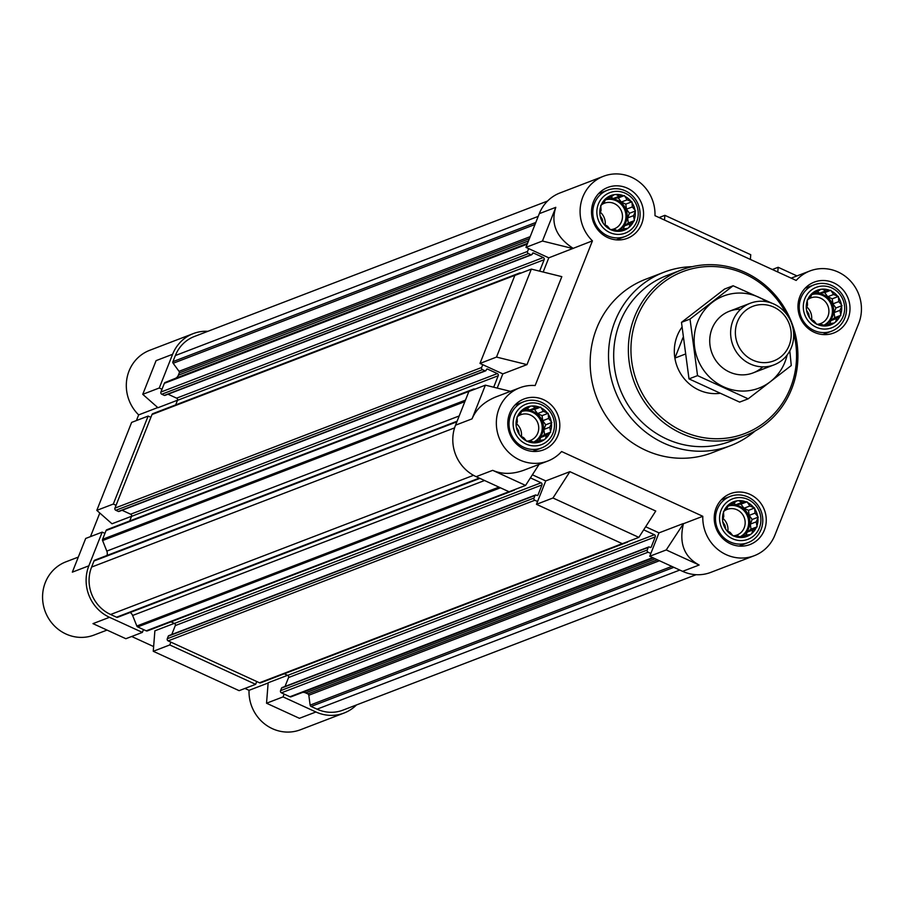 <?xml version="1.0" encoding="UTF-8"?>
<svg xmlns="http://www.w3.org/2000/svg" width="906" height="906" viewBox="0 0 906 906"><rect width="100%" height="100%" fill="white"/><g stroke="black" fill="none" stroke-linecap="round" stroke-linejoin="round"><path stroke-width="1.36" d="M685.083 354.178L674.879 358.096A41.28 39.151 69 0 1 681.935 327.225A41.28 39.151 69 0 0 679.987 372.547A41.28 39.151 69 0 0 719.534 393.374M535.559 407.734L532.196 405.979A18.573 17.622 -111 0 1 539.67 407.224L535.559 407.734L529.693 409.976L526.952 408.719M527.179 408.64L523.566 408.957A18.573 17.622 -111 0 1 530.52 406.16L527.179 408.64L521.924 410.656M520.52 413.793L517.688 416.069A18.573 17.622 -111 0 1 522.241 409.988L520.52 413.793M517.337 421.811L516.126 425.424A18.573 17.622 -111 0 1 517.054 417.677L517.337 421.811M518.504 430.565L519.297 434.506A18.573 17.622 -111 0 1 516.352 427.179L518.504 430.565M523.702 437.689L526.352 440.871A18.573 17.622 -111 0 1 520.338 435.922L523.702 437.689M531.528 441.279L535.401 442.841A18.573 17.622 -111 0 1 527.915 441.596L531.528 441.279M539.897 440.373L544.019 439.863A18.573 17.622 -111 0 1 537.077 442.66L539.897 440.373L534.449 442.468M546.567 435.22L549.897 432.74A18.573 17.622 -111 0 1 545.355 438.832L546.567 435.22L540.712 437.473L544.551 434.495L550.667 432.151L549.749 427.19L551.471 423.396A18.573 17.622 -111 0 1 550.542 431.131M548.583 418.447L548.3 414.314A18.573 17.622 -111 0 1 551.233 421.641L548.583 418.447L542.717 420.701L542.048 415.65L548.164 413.306L543.385 411.324L540.644 407.111L539.67 407.224M619.308 196.217L615.944 194.462A18.573 17.622 -111 0 1 623.419 195.696L619.308 196.217L613.441 198.459L610.701 197.202M610.927 197.112L607.314 197.429A18.573 17.622 -111 0 1 614.268 194.631L610.927 197.112L605.672 199.127M604.268 202.264L601.437 204.552A18.573 17.622 -111 0 1 605.978 198.459L604.268 202.264M601.086 210.294L599.874 213.895A18.573 17.622 -111 0 1 600.803 206.16L601.086 210.294M602.252 219.037L603.045 222.978A18.573 17.622 -111 0 1 600.1 215.651L602.252 219.037M607.439 226.16L610.1 229.354A18.573 17.622 -111 0 1 604.076 224.405L607.439 226.16M615.276 229.75L619.149 231.313A18.573 17.622 -111 0 1 611.663 230.079L615.276 229.75M623.645 228.856L627.767 228.335A18.573 17.622 -111 0 1 620.825 231.132L623.645 228.856L618.198 230.939M630.316 223.703L633.645 221.223A18.573 17.622 -111 0 1 629.104 227.304L630.316 223.703L624.449 225.945L628.3 222.967L634.415 220.622L633.498 215.673L635.219 211.868A18.573 17.622 -111 0 1 634.279 219.614M632.331 206.93L632.048 202.797A18.573 17.622 -111 0 1 634.981 210.124L632.331 206.93L626.465 209.173L625.797 204.122L631.912 201.778L627.133 199.807L624.393 195.594L623.419 195.696M825.74 290.894L822.388 289.139A18.573 17.622 -111 0 1 829.862 290.373L825.74 290.894L819.885 293.136L817.144 291.879M817.371 291.789L813.758 292.117A18.573 17.622 -111 0 1 820.7 289.32L817.371 291.789L812.116 293.804M810.7 296.942L807.88 299.229A18.573 17.622 -111 0 1 812.422 293.148L810.7 296.942M807.529 304.971L806.317 308.584A18.573 17.622 -111 0 1 807.246 300.837L807.529 304.971M808.696 313.714L809.488 317.655A18.573 17.622 -111 0 1 806.544 310.328L808.696 313.714M813.882 320.837L816.544 324.031A18.573 17.622 -111 0 1 810.519 319.082L813.882 320.837M821.719 324.439L825.593 325.99A18.573 17.622 -111 0 1 818.107 324.756L821.719 324.439M830.089 323.533L834.211 323.023A18.573 17.622 -111 0 1 827.269 325.809L830.089 323.533L824.641 325.616M836.759 318.38L840.088 315.9A18.573 17.622 -111 0 1 835.547 321.981L836.759 318.38L830.893 320.622L834.743 317.655L840.859 315.299L839.941 310.35L841.651 306.545A18.573 17.622 -111 0 1 840.723 314.291M838.775 301.607L838.492 297.474A18.573 17.622 -111 0 1 841.425 304.801L838.775 301.607L832.908 303.85L832.24 298.81L838.356 296.455L833.577 294.484L830.836 290.271L829.862 290.373M742.003 502.411L738.639 500.656A18.573 17.622 -111 0 1 746.114 501.901L742.003 502.411L736.136 504.665L733.396 503.408M733.622 503.317L730.01 503.634A18.573 17.622 -111 0 1 736.963 500.837L733.622 503.317L728.367 505.333M726.963 508.47L724.132 510.746A18.573 17.622 -111 0 1 728.673 504.665L726.963 508.47M723.781 516.488L722.569 520.101A18.573 17.622 -111 0 1 723.498 512.354L723.781 516.488M724.947 525.242L725.74 529.183A18.573 17.622 -111 0 1 722.795 521.856L724.947 525.242M730.145 532.366L732.795 535.559A18.573 17.622 -111 0 1 726.782 530.61L730.145 532.366M737.971 535.956L741.844 537.518A18.573 17.622 -111 0 1 734.358 536.273L737.971 535.956M746.34 535.05L750.462 534.54A18.573 17.622 -111 0 1 743.52 537.337L746.34 535.05L740.893 537.145M753.011 529.897L756.34 527.417A18.573 17.622 -111 0 1 751.799 533.509L753.011 529.897L747.144 532.15L750.995 529.172L757.11 526.828L756.193 521.879L757.914 518.073A18.573 17.622 -111 0 1 756.986 525.82M755.026 513.124L754.743 508.991A18.573 17.622 -111 0 1 757.676 516.318L755.026 513.124L749.16 515.378L748.492 510.327L754.607 507.983L749.828 506.001L747.088 501.799L746.114 501.901M302.593 692.399A6.195 5.878 69 0 1 305.662 692.897L307.847 693.894A1.653 1.563 69 0 1 308.81 695.23L310.135 705.117A1.653 1.563 69 0 0 311.098 706.453L317.043 709.172A36.127 34.258 69 0 0 342.944 710.145L696.102 574.698M244.926 688.435L249.037 690.327A39.218 37.191 69 0 0 300.509 729.738L344.054 713.033A39.218 37.191 69 0 1 315.934 711.98L283.046 696.895L284.156 694.087L289.943 696.748A1.653 1.563 69 0 0 291.154 696.782L653.283 557.903L291.132 696.793M344.054 713.033A39.218 37.191 69 0 0 356.466 704.959M256.749 681.527L255.639 684.336L169.773 644.947L170.883 642.139L259.49 682.784A1.653 1.563 69 0 0 260.679 682.83L627.36 542.196A1.653 1.563 69 0 0 628.175 541.46M130.181 612.49A6.195 5.878 69 0 1 132.616 615.48L136.84 626.012A1.653 1.563 69 0 0 137.701 626.918L143.488 629.579L142.378 632.388L109.49 617.303L92.978 623.634L125.866 638.719L142.378 632.388M95.255 560.021A1.653 1.563 69 0 0 94.009 560.984L91.597 567.077A36.127 34.258 69 0 0 110.6 614.495L116.534 617.212A1.653 1.563 69 0 0 118.097 617.054M106.976 555.48A6.195 5.878 69 0 0 106.817 551.097L459.195 415.956M109.49 617.303A39.218 37.191 69 0 1 88.856 565.82L102.197 532.128L104.937 533.385L102.593 539.308A1.653 1.563 69 0 0 102.593 540.565L106.817 551.097M116.059 505.299L113.318 504.042L148.142 416.069L150.883 417.326L114.949 508.107A1.653 1.563 69 0 0 115.809 510.282L118.369 511.448A0.827 0.781 69 0 0 118.958 511.471L485.65 370.837A0.827 0.781 69 0 0 486.08 370.407L486.454 369.467A0.827 0.781 69 0 1 487.473 369.059L497.349 373.578A1.653 1.563 69 0 1 498.209 375.752L493.679 387.213M547.541 201.041L194.382 336.488A36.127 34.258 69 0 0 175.345 355.548L172.933 361.641A1.653 1.563 69 0 0 173.148 363.272L179.026 371.324A1.653 1.563 69 0 1 179.241 372.955L178.357 375.197A6.195 5.878 69 0 1 175.186 378.436L165.198 382.457A1.653 1.563 69 0 0 164.348 383.317L162.004 389.24L159.263 387.995L172.604 354.291L156.092 360.633L142.752 394.325L159.263 387.995M207.904 331.302A39.218 37.191 69 0 0 193.272 333.601A39.218 37.191 69 0 0 172.604 354.291M102.197 532.128L85.685 538.458L72.344 572.15L88.856 565.82M131.563 516.273L111.993 523.781L96.806 510.372L131.63 422.4L148.142 416.069M96.806 510.372L113.318 504.042M315.934 711.98L299.422 718.311L266.534 703.226L268.153 682.762L287.587 675.31M255.639 684.336L239.127 690.666L153.261 651.289L154.881 630.814L174.314 623.362M283.046 696.895L266.534 703.226M169.773 644.947L153.261 651.289M193.272 333.601L149.728 350.294A39.218 37.191 69 0 0 138.663 414.891L157.757 407.564M78.312 557.088L65.979 561.811A39.218 37.191 69 0 0 45.3 611.754A39.218 37.191 69 0 0 94.065 635.049L107.033 630.078M131.664 636.488L153.635 646.567M249.037 690.327L268.131 682.999M138.663 414.891L136.421 420.565M99.807 513.034L90.464 536.624M142.752 394.325L157.95 407.723L177.519 400.226M497.213 388.085L502.83 373.884L479.999 363.419L514.835 275.435L531.346 269.105L496.511 357.077L526.986 364.62L561.822 276.647L531.346 269.105M543.17 272.026L548.787 257.836L592.433 240.86L535.152 385.537A39.218 37.191 69 0 0 519.75 387.791A39.218 37.191 69 0 0 499.07 437.723A39.218 37.191 69 0 0 547.836 461.029L524.087 470.135C512.57 474.382 502.105 474.45 492.683 470.339L525.571 485.423L509.059 491.754L476.171 476.669A39.218 37.191 69 0 1 455.537 425.186L468.878 391.494L485.39 385.163L510.44 391.358M638.843 537.371L655.751 511.041L569.885 471.664L552.977 497.994L638.843 537.371L622.331 543.702L536.465 504.325L545.729 480.927L532.388 474.801M699.126 565.016C684.098 556.907 678.866 543.147 683.418 523.725L666.238 549.942L699.126 565.016L682.614 571.346L649.727 556.273L658.99 532.875L645.65 526.748M682.614 571.346A39.218 37.191 69 0 0 710.746 572.399L754.279 555.706A39.218 37.191 69 0 0 774.947 535.004L858.695 323.487A39.218 37.191 69 0 0 850.485 281.019A39.218 37.191 69 0 0 809.941 270.951A39.218 37.191 69 0 0 796.181 280.441L654.981 215.673A39.218 37.191 69 0 0 603.498 176.262A39.218 37.191 69 0 0 592.433 240.86M519.75 387.791L496.25 396.794C484.291 401.585 476.216 408.946 472.049 418.855L485.39 385.163M479.999 363.419L496.511 357.077M666.238 549.942L649.727 556.273M552.977 497.994L536.465 504.325M772.354 269.512L778.152 267.281L777.778 271.993M796.974 275.922L778.152 267.281M603.498 176.262L559.953 192.967A39.218 37.191 69 0 0 539.285 213.669L525.944 247.361L542.456 241.03L555.797 207.338L539.285 213.669M573.045 248.289C556.307 237.27 550.554 223.612 555.797 207.338M547.836 461.029A39.218 37.191 69 0 0 561.595 451.528L702.807 516.295A39.218 37.191 69 0 0 754.279 555.706M545.729 480.927L569.885 471.664M658.99 532.875L683.147 523.611M683.418 523.725L702.807 516.295M502.83 373.884L526.986 364.62M548.787 257.836L525.944 247.361M755.174 430.939A92.888 88.086 -111 0 1 730.496 445.684L712.15 452.717A92.888 88.086 -111 0 1 596.646 397.53A92.888 88.086 -111 0 1 645.627 279.252L663.973 272.219A92.888 88.086 -111 0 1 692.184 266.681M833.769 282.853A27.248 25.844 -111 0 1 850.009 308.538A27.248 25.844 -111 0 1 833.747 333A27.248 25.844 -111 0 1 799.862 316.817A27.248 25.844 -111 0 1 814.234 282.128A27.248 25.844 -111 0 1 833.769 282.853M627.326 188.176A27.248 25.844 -111 0 1 643.566 213.861A27.248 25.844 -111 0 1 627.303 238.323A27.248 25.844 -111 0 1 593.419 222.14A27.248 25.844 -111 0 1 607.79 187.44A27.248 25.844 -111 0 1 627.326 188.176M543.577 399.693A27.248 25.844 -111 0 1 559.817 425.378A27.248 25.844 -111 0 1 543.555 449.852A27.248 25.844 -111 0 1 509.67 433.657A27.248 25.844 -111 0 1 524.042 398.968A27.248 25.844 -111 0 1 543.577 399.693M750.021 494.382A27.248 25.844 -111 0 1 766.261 520.055A27.248 25.844 -111 0 1 749.998 544.529A27.248 25.844 -111 0 1 716.114 528.334A27.248 25.844 -111 0 1 730.485 493.645A27.248 25.844 -111 0 1 750.021 494.382M542.456 241.03L572.943 248.572M525.571 485.423L539.07 464.393M659.081 217.565L664.879 215.334L664.506 220.045M750.372 259.433L750.746 254.711L664.879 215.334M513 490.237A1.653 1.563 69 0 0 514.902 489.512M530.406 477.881L541.097 482.785A1.653 1.563 69 0 1 541.969 484.948L537.971 495.061A0.827 0.781 69 0 1 536.941 495.469L536.024 495.05A0.827 0.781 69 0 0 535.004 495.469L533.962 498.085A1.653 1.563 69 0 0 534.834 500.259L537.575 501.516M626.273 542.184A1.653 1.563 69 0 0 627.36 542.196M643.679 529.829L654.37 534.733A1.653 1.563 69 0 1 655.242 536.896L651.233 547.009A0.827 0.781 69 0 1 650.214 547.417L649.296 546.998A0.827 0.781 69 0 0 648.266 547.417L647.235 550.033A1.653 1.563 69 0 0 648.096 552.207L650.836 553.464M528.685 248.618L527.575 251.426A1.653 1.563 69 0 0 528.447 253.589L531.007 254.767A0.827 0.781 69 0 0 532.026 254.348L533.43 253.001A0.827 0.781 69 0 0 532.4 253.42M533.43 253.001L543.294 257.531A1.653 1.563 69 0 1 544.166 259.694L539.625 271.154M520.871 273.125L520.735 273.057A1.653 1.563 69 0 0 518.685 273.884L518.651 273.974M482.739 364.676L481.63 367.485A1.653 1.563 69 0 0 482.502 369.648L485.05 370.826A0.827 0.781 69 0 0 485.65 370.837M474.925 389.172L474.789 389.116A1.653 1.563 69 0 0 472.739 389.942L472.694 390.033M531.596 254.79L164.915 395.412A0.827 0.781 69 0 1 164.314 395.39L161.766 394.223A1.653 1.563 69 0 1 160.894 392.049L162.004 389.24M168.029 394.223L176.613 398.153L543.294 257.531M175.662 404.903L177.474 400.327A1.653 1.563 69 0 0 176.613 398.153M519.557 273.012L152.865 413.646A1.653 1.563 69 0 0 152.004 414.518L150.883 417.326M122.084 510.282L130.657 514.212L497.349 373.578M129.717 520.961L131.529 516.375A1.653 1.563 69 0 0 130.657 514.212M473.6 389.07L106.919 529.704A1.653 1.563 69 0 0 106.047 530.576L104.937 533.385M514.098 490.248L147.406 630.882A1.653 1.563 69 0 1 146.228 630.836L143.488 629.579M170.974 621.833L174.416 623.419L541.097 482.785M171.755 634.517L175.288 625.582A1.653 1.563 69 0 0 174.416 623.419M169.343 635.684A0.827 0.781 69 0 0 168.312 636.103L167.282 638.719A1.653 1.563 69 0 0 168.142 640.882L170.883 642.139M284.246 673.781L287.689 675.366L654.37 534.733M285.016 686.465L288.561 677.529A1.653 1.563 69 0 0 287.689 675.366M282.615 687.631A0.827 0.781 69 0 0 281.585 688.05L280.543 690.666A1.653 1.563 69 0 0 281.415 692.83L284.156 694.087M748.016 499.455A21.653 20.532 -111 0 1 752.943 536.511A21.653 20.532 -111 0 1 719.76 521.29A21.653 20.532 -111 0 1 748.016 499.455M747.688 502.615A18.573 17.622 -111 0 1 753.701 507.564M754.743 508.991L754.607 507.983M757.914 518.073L757.676 516.318M756.34 527.417L757.11 526.828M750.462 534.54L751.799 533.509M741.844 537.518L743.52 537.337M732.795 535.559L734.358 536.273M725.74 529.183L726.782 530.61M722.569 520.101L722.795 521.856M724.132 510.746L723.498 512.354M730.01 503.634L728.673 504.665M738.639 500.656L736.963 500.837M748.028 497.043A24.768 23.488 -111 0 1 762.795 520.395A24.768 23.488 -111 0 1 748.005 542.637A24.768 23.488 -111 0 1 717.201 527.915A24.768 23.488 -111 0 1 730.27 496.375A24.768 23.488 -111 0 1 748.028 497.043M831.765 287.927A21.653 20.532 -111 0 1 836.691 324.994A21.653 20.532 -111 0 1 803.497 309.773A21.653 20.532 -111 0 1 831.765 287.927M831.436 291.098A18.573 17.622 -111 0 1 837.45 296.047M838.492 297.474L838.356 296.455M841.651 306.545L841.425 304.801M840.088 315.9L840.859 315.299M834.211 323.023L835.547 321.981M825.593 325.99L827.269 325.809M816.544 324.031L818.107 324.756M809.488 317.655L810.519 319.082M806.317 308.584L806.544 310.328M807.88 299.229L807.246 300.837M813.758 292.117L812.422 293.148M822.388 289.139L820.7 289.32M831.776 285.526A24.768 23.488 -111 0 1 846.544 308.878A24.768 23.488 -111 0 1 831.753 331.12A24.768 23.488 -111 0 1 800.949 316.398A24.768 23.488 -111 0 1 814.018 284.858A24.768 23.488 -111 0 1 831.776 285.526M625.321 193.25A21.653 20.532 -111 0 1 630.248 230.317A21.653 20.532 -111 0 1 597.054 215.096A21.653 20.532 -111 0 1 625.321 193.25M624.993 196.421A18.573 17.622 -111 0 1 631.006 201.37M632.048 202.797L631.912 201.778M635.219 211.868L634.981 210.124M633.645 221.223L634.415 220.622M627.767 228.335L629.104 227.304M619.149 231.313L620.825 231.132M610.1 229.354L611.663 230.079M603.045 222.978L604.076 224.405M599.874 213.895L600.1 215.651M601.437 204.552L600.803 206.16M607.314 197.429L605.978 198.459M615.944 194.462L614.268 194.631M625.333 190.849A24.768 23.488 -111 0 1 640.1 214.19A24.768 23.488 -111 0 1 625.31 236.432A24.768 23.488 -111 0 1 594.506 221.721A24.768 23.488 -111 0 1 607.575 190.181A24.768 23.488 -111 0 1 625.333 190.849M541.573 404.767A21.653 20.532 -111 0 1 546.499 441.834A21.653 20.532 -111 0 1 513.317 426.613A21.653 20.532 -111 0 1 541.573 404.767M541.244 407.938A18.573 17.622 -111 0 1 547.258 412.887M548.3 414.314L548.164 413.306M551.471 423.396L551.233 421.641M549.897 432.74L550.667 432.151M544.019 439.863L545.355 438.832M535.401 442.841L537.077 442.66M526.352 440.871L527.915 441.596M519.297 434.506L520.338 435.922M516.126 425.424L516.352 427.179M517.688 416.069L517.054 417.677M523.566 408.957L522.241 409.988M532.196 405.979L530.52 406.16M541.584 402.366A24.768 23.488 -111 0 1 556.352 425.718A24.768 23.488 -111 0 1 541.562 447.96A24.768 23.488 -111 0 1 510.758 433.238A24.768 23.488 -111 0 1 523.827 401.698A24.768 23.488 -111 0 1 541.584 402.366M748.492 510.327L743.973 508.255L740.972 504.144L747.088 501.799M743.973 508.255L749.828 506.001M740.972 504.144L736.136 504.665M745.932 535.208L747.144 532.15M750.995 529.172L750.327 524.121L756.193 521.879M750.327 524.121L752.161 519.489L758.277 517.145M752.161 519.489L749.16 515.378M740.1 536.828A16.512 15.662 69 0 0 749.896 521.992A16.512 15.662 69 0 0 740.055 506.454A16.512 15.662 69 0 0 728.209 506.012A16.512 15.662 69 0 0 728.028 506.092A16.512 15.662 -111 0 1 738.832 506.93A16.512 15.662 -111 0 1 748.662 521.799A16.512 15.662 -111 0 1 740.021 536.794M723.09 518.515A13.726 13.012 -111 0 1 727.846 531.176M723.407 511.675A13.726 13.012 -111 0 1 727.156 509.41A13.726 13.012 -111 0 1 736.997 509.772A13.726 13.012 -111 0 1 745.174 522.705A13.726 13.012 -111 0 1 736.986 535.027A13.726 13.012 -111 0 1 732.999 535.842M832.24 298.81L827.71 296.726L824.72 292.615L830.836 290.271M827.71 296.726L833.577 294.484M824.72 292.615L819.885 293.136M829.681 323.691L830.893 320.622M834.743 317.655L834.075 312.604L839.941 310.35M834.075 312.604L835.91 307.972L842.025 305.616M835.91 307.972L832.908 303.85M823.848 325.299A16.512 15.662 69 0 0 833.645 310.464A16.512 15.662 69 0 0 823.803 294.937A16.512 15.662 69 0 0 811.957 294.495A16.512 15.662 69 0 0 811.765 294.563M625.797 204.122L621.267 202.049L618.277 197.938L624.393 195.594M621.267 202.049L627.133 199.807M618.277 197.938L613.441 198.459M623.237 229.003L624.449 225.945M628.3 222.967L627.632 217.927L633.498 215.673M627.632 217.927L629.466 213.284L635.582 210.939M629.466 213.284L626.465 209.173M617.405 230.622A16.512 15.662 69 0 0 627.201 215.787A16.512 15.662 69 0 0 617.36 200.26A16.512 15.662 69 0 0 605.514 199.807A16.512 15.662 69 0 0 605.321 199.886M542.048 415.65L537.53 413.578L534.529 409.455L540.644 407.111M537.53 413.578L543.385 411.324M534.529 409.455L529.693 409.976M539.489 440.531L540.712 437.473M544.551 434.495L543.883 429.444L549.749 427.19M543.883 429.444L545.718 424.812L551.833 422.468M545.718 424.812L542.717 420.701M533.657 442.151A16.512 15.662 69 0 0 543.453 427.304A16.512 15.662 69 0 0 533.611 411.777A16.512 15.662 69 0 0 521.765 411.335A16.512 15.662 69 0 0 521.584 411.403M806.838 306.998A13.726 13.012 -111 0 1 811.583 319.659M807.155 300.158A13.726 13.012 -111 0 1 810.904 297.881A13.726 13.012 -111 0 1 820.745 298.255A13.726 13.012 -111 0 1 828.922 311.188A13.726 13.012 -111 0 1 820.734 323.51A13.726 13.012 -111 0 1 816.748 324.325M811.742 294.609A16.512 15.662 -111 0 1 822.58 295.401A16.512 15.662 -111 0 1 832.41 310.282A16.512 15.662 -111 0 1 823.769 325.277M600.395 212.31A13.726 13.012 -111 0 1 605.14 224.971M600.712 205.481A13.726 13.012 -111 0 1 604.461 203.204A13.726 13.012 -111 0 1 614.302 203.578A13.726 13.012 -111 0 1 622.479 216.511A13.726 13.012 -111 0 1 614.291 228.833A13.726 13.012 -111 0 1 610.304 229.637M605.31 199.932A16.512 15.662 -111 0 1 616.137 200.724A16.512 15.662 -111 0 1 625.967 215.605A16.512 15.662 -111 0 1 617.326 230.588M516.647 423.838A13.726 13.012 -111 0 1 521.403 436.499M516.964 416.998A13.726 13.012 -111 0 1 520.712 414.733A13.726 13.012 -111 0 1 530.554 415.095A13.726 13.012 -111 0 1 538.73 428.028A13.726 13.012 -111 0 1 530.542 440.35A13.726 13.012 -111 0 1 526.556 441.165M521.562 411.46A16.512 15.662 -111 0 1 532.388 412.241A16.512 15.662 -111 0 1 542.218 427.122A16.512 15.662 -111 0 1 533.577 442.117M793.622 332.864A86.693 82.219 -111 0 1 717.835 438.742A86.693 82.219 -111 0 1 632.105 335.209A86.693 82.219 -111 0 1 744.879 273.997A86.693 82.219 -111 0 1 783.554 308.889M783.803 309.308A86.693 82.219 -111 0 1 786.34 313.895M745.004 272.366A88.765 84.179 -111 0 1 797.914 356.024A88.765 84.179 -111 0 1 744.925 435.729A88.765 84.179 -111 0 1 634.54 382.989A88.765 84.179 -111 0 1 681.357 269.977A88.765 84.179 -111 0 1 745.004 272.366M744.925 435.729L730.247 441.358A88.765 84.179 -111 0 1 619.863 388.617A88.765 84.179 -111 0 1 666.68 275.605L681.357 269.977M730.496 445.684A92.888 88.086 -111 0 1 614.993 390.497A92.888 88.086 -111 0 1 663.973 272.219M674.879 358.096L683.011 337.553M773.781 307.111A29.23 27.724 -111 0 1 780.44 357.145A29.23 27.724 -111 0 1 735.638 336.602A29.23 27.724 -111 0 1 773.781 307.111M774.018 304.099A33.024 31.325 -111 0 1 793.701 335.231A33.024 31.325 -111 0 1 773.984 364.892A33.024 31.325 -111 0 1 732.92 345.265A33.024 31.325 -111 0 1 750.338 303.216A33.024 31.325 -111 0 1 774.018 304.099M787.121 355.016A49.332 46.784 -111 0 1 784.936 362.083A49.332 46.784 -111 0 1 720.904 385.48A49.332 46.784 -111 0 1 700.112 316.692A49.332 46.784 -111 0 1 766.702 301.766M762.761 366.862A33.024 31.325 -111 0 1 712.025 353.283A33.024 31.325 -111 0 1 740.666 309.252M772.24 303.351L733.113 285.764L690.01 319.082L697.541 375.616L748.175 398.833L791.278 365.526L789.794 350.871M733.113 285.764L724.585 289.037L681.482 322.355L690.01 319.082M748.175 398.833L739.636 402.105L689.002 378.889L681.482 322.355M697.541 375.616L689.002 378.889M472.049 418.855L455.537 425.186M492.683 470.339L476.171 476.669M175.345 355.548L538.209 216.387M172.933 361.641L535.797 222.468M173.148 363.272L535.004 224.495M179.026 371.324L530.191 236.647M179.241 372.955L529.387 238.674M178.357 375.197L528.504 240.917M175.186 378.436L527.564 243.295M165.198 382.457L527.473 243.51M164.348 383.317L527.224 244.144M160.894 392.049L527.575 251.426M161.766 394.223L528.447 253.589M164.314 395.39L531.007 254.767M177.474 400.327L544.166 259.694M152.004 414.518L518.685 273.884M114.949 508.107L481.63 367.485M115.809 510.282L482.502 369.648M118.369 511.448L485.05 370.826M486.465 369.444L487.473 369.059M131.529 516.375L498.209 375.752M106.047 530.576L472.739 389.942M102.593 539.308L465.458 400.146M102.593 540.565L464.869 401.63M94.009 560.984L456.873 421.822M91.597 567.077L454.597 427.859M110.6 614.495L473.498 475.322M116.534 617.212L479.285 478.096M132.616 615.48L484.54 480.508M136.84 626.012L498.968 487.122M137.701 626.918L500.44 487.802M146.228 630.836L508.968 491.709M175.288 625.582L541.969 484.948M536.918 495.457L537.971 495.061M168.312 636.103L535.004 495.469M167.282 638.719L533.962 498.085M168.142 640.882L534.834 500.259M259.49 682.784L622.241 543.657M288.561 677.529L655.242 536.896M650.191 547.405L651.233 547.009M281.585 688.05L648.266 547.417M280.543 690.666L647.235 550.033M281.415 692.83L648.096 552.207M289.943 696.748L652.694 557.632M305.662 692.897L655.276 558.809M307.847 693.894L657.462 559.817M308.81 695.23L659.477 560.735M310.135 705.117L671.822 566.409M311.098 706.453L673.849 567.326M317.043 709.172L679.783 570.055M791.176 278.142L809.941 270.951M94.881 560.112L457.122 421.188M117.723 617.258L479.874 478.368M168.754 635.661L535.435 495.027M282.026 687.609L648.707 546.975M730.27 496.375L721.323 499.818M748.005 542.637L739.058 546.069M814.018 284.858L805.06 288.289M831.753 331.12L822.807 334.552M607.575 190.181L598.617 193.612M625.31 236.432L616.363 239.864M523.827 401.698L514.88 405.129M541.562 447.96L532.615 451.392M750.338 303.216L729.443 311.222M773.984 364.892L753.09 372.898"/></g></svg>
